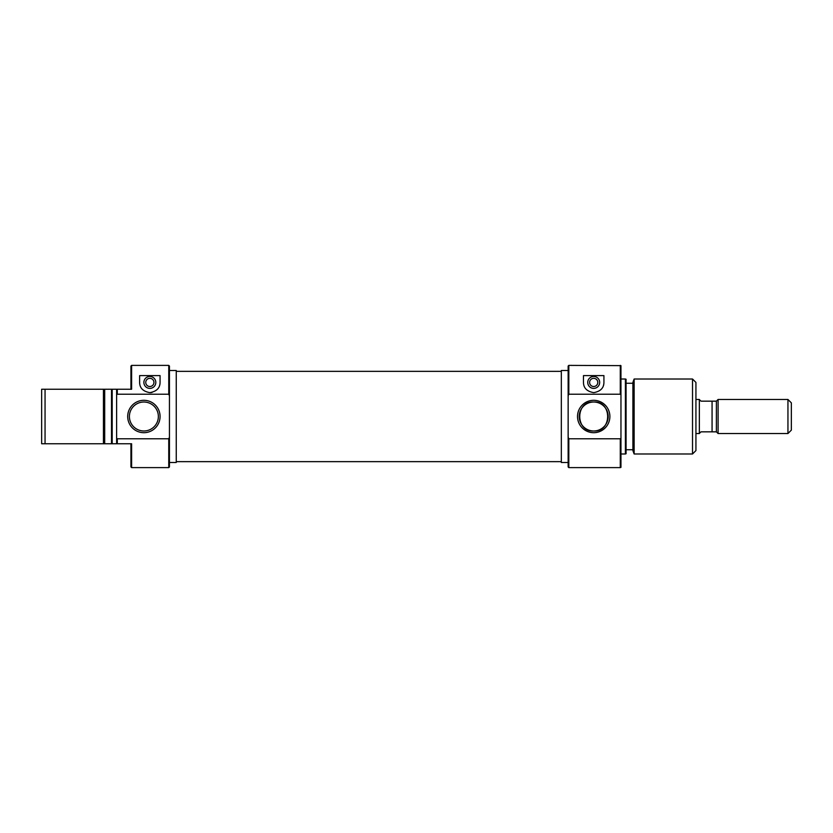 <?xml version="1.0" encoding="UTF-8"?>
<svg xmlns="http://www.w3.org/2000/svg" width="833" height="833" viewBox="0 0 833 833"><rect width="100%" height="100%" fill="white"/><g stroke="black" fill="none" stroke-linecap="round" stroke-linejoin="round"><path stroke-width="1.25" d="M149.846 378.338A4.092 4.092 0 0 0 145.754 382.42A4.092 4.092 0 0 0 149.846 386.512A4.092 4.092 0 0 0 153.938 382.42A4.092 4.092 0 0 0 149.846 378.338M149.846 376.464A5.966 5.966 0 0 0 143.88 382.42A5.966 5.966 0 0 0 149.846 388.386A5.966 5.966 0 0 0 155.813 382.42A5.966 5.966 0 0 0 149.846 376.464M159.478 385.846A10.225 10.225 0 0 0 160.071 382.42C160.03 388.011 156.625 391.427 149.846 392.645A10.225 10.225 0 0 0 152.085 392.395M103.448 389.24L45.055 389.24L45.055 443.76L103.448 443.76L103.448 389.24L104.698 389.24L104.698 443.76L111.507 443.76L111.507 389.24L104.698 389.24M104.354 443.76L103.448 443.76L104.354 443.76M168.755 365.385L169.443 366.062L169.443 395.831L168.755 394.217L168.755 365.385L131.614 365.385L131.614 389.24L117.297 389.24L117.297 394.217L168.755 394.217M168.755 467.615L168.755 438.783L169.443 437.169L169.443 466.938L168.755 467.615L131.614 467.615L131.614 443.76L116.62 443.76L116.62 389.24L117.297 389.24M130.937 389.24L130.937 366.062L131.614 365.385M143.88 432.691A16.191 16.191 0 0 1 127.699 416.5A16.191 16.191 0 0 1 143.88 400.309A16.191 16.191 0 0 1 160.071 416.5A16.191 16.191 0 0 1 143.88 432.691M143.88 402.016A14.484 14.484 0 0 0 129.396 416.5A14.484 14.484 0 0 0 143.88 430.984A14.484 14.484 0 0 0 158.364 416.5A14.484 14.484 0 0 0 143.88 402.016M169.443 462.502L176.252 462.502L176.252 370.498L169.443 370.498M149.846 392.645C143.078 391.437 139.673 388.032 139.621 382.42L139.621 375.61L160.071 375.61L160.071 382.42M117.297 394.217L116.62 394.79M116.62 389.24L112.195 389.24L112.195 443.76L116.62 443.76M104.698 443.76L103.448 443.76M45.055 443.76L41.65 443.76L41.65 389.24L45.055 389.24M116.62 438.21L117.297 438.783L168.755 438.783M117.297 438.783L117.297 443.76M169.443 437.169L169.443 395.831M111.507 389.24L112.195 389.24M112.195 443.76L111.507 443.76M131.614 467.615L130.937 466.938L130.937 443.76M139.621 382.42A10.225 10.225 0 0 0 139.767 384.128M593.7 386.512A4.092 4.092 0 0 0 597.792 382.42A4.092 4.092 0 0 0 593.7 378.338A4.092 4.092 0 0 0 589.608 382.42A4.092 4.092 0 0 0 593.7 386.512M593.7 388.386A5.966 5.966 0 0 0 599.666 382.42A5.966 5.966 0 0 0 593.7 376.464A5.966 5.966 0 0 0 587.734 382.42A5.966 5.966 0 0 0 593.7 388.386M568.824 467.615L568.148 466.938L568.148 437.169L568.824 438.783L568.824 467.615L620.283 467.615L620.283 438.783L568.824 438.783M568.824 365.385L568.824 394.217L568.148 395.831L568.148 366.062L568.824 365.385L620.96 365.635L620.96 394.79L620.283 394.217L620.283 365.385M593.7 400.309A16.191 16.191 0 0 1 609.891 416.5A16.191 16.191 0 0 1 593.7 432.691A16.191 16.191 0 0 1 577.519 416.5A16.191 16.191 0 0 1 593.7 400.309M593.7 430.984A14.484 14.484 0 0 0 608.184 416.5A14.484 14.484 0 0 0 593.7 402.016C575.134 400.683 575.093 432.285 593.7 430.984C612.255 432.327 612.328 400.725 593.7 402.016A14.484 14.484 0 0 0 579.216 416.5A14.484 14.484 0 0 0 593.7 430.984M634.132 453.985L632.893 450.58L632.893 382.42L634.132 379.015L634.132 453.985L692.525 453.985L692.525 379.015L695.93 382.42L695.93 450.58L692.525 453.985M626.072 379.265L626.072 453.735L625.396 453.985L625.396 379.015L626.072 379.265M620.96 394.79L620.96 467.365L620.283 467.615M568.148 370.498L561.327 370.498L561.327 462.502L568.148 462.502M620.96 453.985L625.396 453.985M620.96 379.015L625.396 379.015M626.072 449.726L632.893 449.726M626.072 383.274L632.893 383.274M634.132 379.015L692.525 379.015M620.283 394.217L568.824 394.217M603.925 375.61L603.925 382.42C603.883 388.001 600.489 391.406 593.742 392.645C586.953 391.458 583.537 388.043 583.475 382.42L583.475 375.61L603.925 375.61M568.148 395.831L568.148 437.169M620.283 438.783L620.96 438.21M583.475 382.42A10.225 10.225 0 0 0 583.621 384.138M603.342 385.835A10.225 10.225 0 0 0 603.925 382.42M695.93 433.535L699.345 433.535L699.345 399.465L695.93 399.465M791.35 402.87L791.35 430.13L787.945 433.535L787.945 399.465L791.35 402.87M716.38 401.162L712.069 401.162L712.069 431.838L716.38 431.838L716.38 401.162L718.088 399.465L718.088 433.535L787.945 433.535M718.088 399.465L787.945 399.465M716.38 431.838L718.088 433.535M712.069 431.838L701.042 431.838L699.345 433.399M699.345 399.601L701.042 401.162L712.069 401.162M176.252 461.649L561.327 461.649M176.252 371.351L561.327 371.351"/></g></svg>
